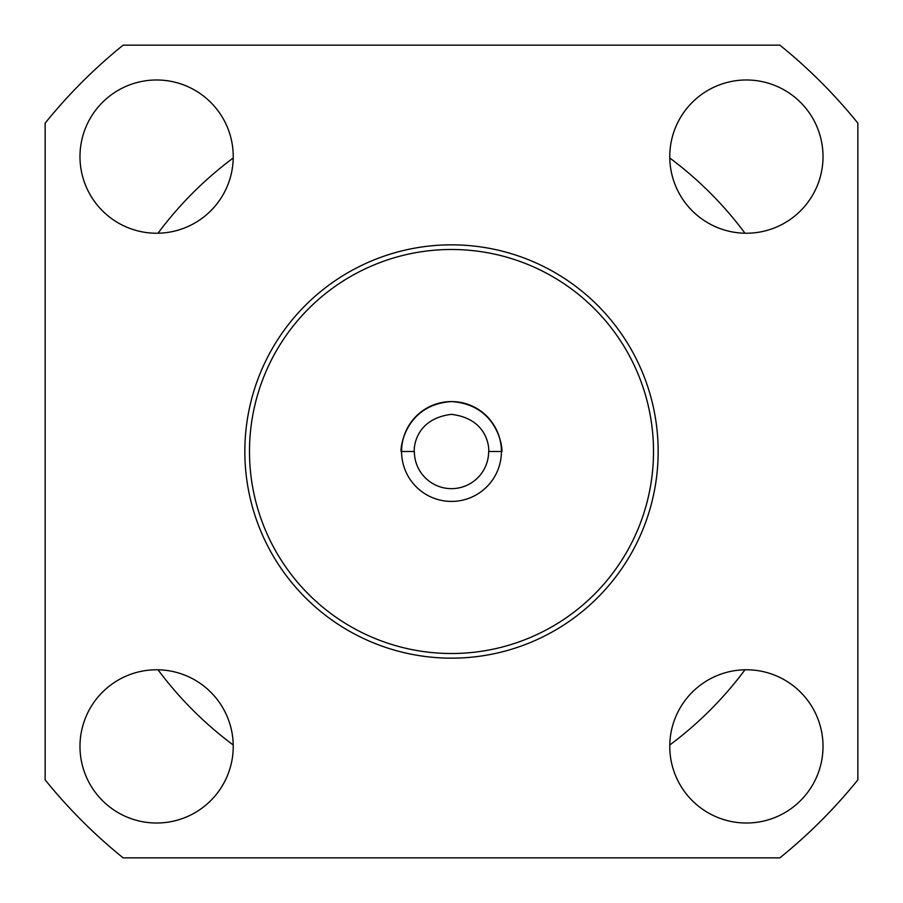 <?xml version="1.0" encoding="UTF-8"?>
<svg xmlns="http://www.w3.org/2000/svg" width="903" height="903" viewBox="0 0 903 903"><rect width="100%" height="100%" fill="white"/><g stroke="black" fill="none" stroke-linecap="round" stroke-linejoin="round"><path stroke-width="1.35" d="M158.014 233.222A365.76 365.76 0 0 1 233.222 158.014M669.778 158.014A365.76 365.76 0 0 1 744.986 233.222M653.512 451.5A202.012 202.012 0 0 0 451.5 249.488A202.012 202.012 0 0 0 249.488 451.5A202.012 202.012 0 0 0 451.5 653.512A202.012 202.012 0 0 0 653.512 451.5M244.837 451.5A206.663 206.663 0 0 1 451.5 244.837A206.663 206.663 0 0 1 658.163 451.5A206.663 206.663 0 0 1 451.5 658.163A206.663 206.663 0 0 1 244.837 451.5M823.017 746.397A76.631 76.631 0 0 1 746.397 823.017A76.631 76.631 0 0 1 669.766 746.397A76.631 76.631 0 0 1 746.397 669.766A76.631 76.631 0 0 1 823.017 746.397M669.766 156.603A76.631 76.631 0 0 0 746.397 233.234A76.631 76.631 0 0 0 823.017 156.603A76.631 76.631 0 0 0 746.397 79.983A76.631 76.631 0 0 0 669.766 156.603M79.983 156.603A76.631 76.631 0 0 0 156.603 233.234A76.631 76.631 0 0 0 233.234 156.603A76.631 76.631 0 0 0 156.603 79.983A76.631 76.631 0 0 0 79.983 156.603M233.234 746.397A76.631 76.631 0 0 1 156.603 823.017A76.631 76.631 0 0 1 79.983 746.397A76.631 76.631 0 0 1 156.603 669.766A76.631 76.631 0 0 1 233.234 746.397M488.647 451.5A37.147 37.147 0 0 1 451.5 488.647A37.147 37.147 0 0 1 414.353 451.5L401.575 451.5A49.925 49.925 0 0 1 451.5 401.575A49.925 49.925 0 0 1 501.425 451.5C503.468 457.257 502.271 404.995 451.579 401.575C400.808 404.837 399.498 457.223 401.575 451.5A49.925 49.925 0 0 0 451.5 501.425A49.925 49.925 0 0 0 501.425 451.5L488.647 451.5C488.816 456.049 492.688 419.331 451.41 414.353C410.312 419.466 414.184 456.06 414.353 451.5M45.15 123.124A522.453 522.453 0 0 1 123.124 45.15L779.876 45.15A522.453 522.453 0 0 1 857.85 123.124L857.85 779.876A522.453 522.453 0 0 1 779.876 857.85L123.124 857.85A522.453 522.453 0 0 1 45.15 779.876L45.15 123.124M744.986 669.778A365.76 365.76 0 0 1 669.778 744.986M233.222 744.986A365.76 365.76 0 0 1 158.014 669.778"/></g></svg>
